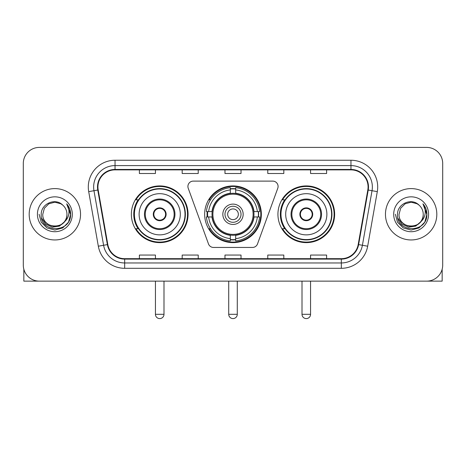 <?xml version="1.0" encoding="UTF-8"?>
<svg xmlns="http://www.w3.org/2000/svg" width="466" height="466" viewBox="0 0 466 466"><rect width="100%" height="100%" fill="white"/><g stroke="black" fill="none" stroke-linecap="round" stroke-linejoin="round"><path stroke-width="0.7" d="M187.915 186.458A5.347 5.347 0 0 0 188.235 188.287L208.483 243.922A5.347 5.347 0 0 0 213.51 247.446L252.49 247.446A5.347 5.347 0 0 0 257.517 243.922L277.765 188.287A5.347 5.347 0 0 0 272.738 181.111L193.262 181.111A5.347 5.347 0 0 0 187.915 186.458M277.934 214.278A28.35 28.35 0 0 0 306.29 242.629A28.35 28.35 0 0 0 334.64 214.278A28.35 28.35 0 0 0 306.29 185.922A28.35 28.35 0 0 0 277.934 214.278M204.65 214.278A28.35 28.35 0 0 0 233 242.629A28.35 28.35 0 0 0 261.35 214.278A28.35 28.35 0 0 0 233 185.922A28.35 28.35 0 0 0 204.65 214.278M131.36 214.278A28.35 28.35 0 0 0 159.71 242.629A28.35 28.35 0 0 0 188.066 214.278A28.35 28.35 0 0 0 159.71 185.922A28.35 28.35 0 0 0 131.36 214.278M138.157 228.719A25.945 25.945 0 0 1 138.157 199.832M207.195 216.952A25.945 25.945 0 0 1 207.195 211.605M284.738 228.719A25.945 25.945 0 0 1 284.738 199.832M23.3 163.455L23.3 265.096A16.048 16.048 0 0 0 39.348 281.144L426.652 281.144A16.048 16.048 0 0 0 442.7 265.096L442.7 163.455A16.048 16.048 0 0 0 426.652 147.407L39.348 147.407A16.048 16.048 0 0 0 23.3 163.455L23.3 265.096M29.183 214.278A25.677 25.677 0 0 0 54.86 239.955A25.677 25.677 0 0 0 80.542 214.278A25.677 25.677 0 0 0 54.86 188.602A25.677 25.677 0 0 0 29.183 214.278A25.677 25.677 0 0 0 54.86 239.955A25.677 25.677 0 0 0 80.542 214.278A25.677 25.677 0 0 0 54.86 188.602A25.677 25.677 0 0 0 29.183 214.278M385.458 214.278A25.677 25.677 0 0 0 411.14 239.955A25.677 25.677 0 0 0 436.817 214.278A25.677 25.677 0 0 0 411.14 188.602A25.677 25.677 0 0 0 385.458 214.278A25.677 25.677 0 0 0 411.14 239.955A25.677 25.677 0 0 0 436.817 214.278A25.677 25.677 0 0 0 411.14 188.602A25.677 25.677 0 0 0 385.458 214.278M97.924 186.994A17.12 17.12 0 0 1 115.044 169.874L350.956 169.874A17.12 17.12 0 0 1 367.814 189.965L358.191 244.534A17.12 17.12 0 0 1 341.333 258.677L124.667 258.677A17.12 17.12 0 0 1 107.809 244.534L98.186 189.965A17.12 17.12 0 0 1 97.924 186.994M97.499 186.994A17.545 17.545 0 0 0 97.767 190.041L107.384 244.603A17.545 17.545 0 0 0 124.667 259.108L341.333 259.108A17.545 17.545 0 0 0 358.616 244.603L368.233 190.041A17.545 17.545 0 0 0 350.956 169.449L115.044 169.449A17.545 17.545 0 0 0 97.499 186.994M88.703 191.637A26.748 26.748 0 0 1 115.044 160.246L350.956 160.246A26.748 26.748 0 0 1 377.297 191.637L367.674 246.205A26.748 26.748 0 0 1 341.333 268.305L124.667 268.305A26.748 26.748 0 0 1 98.326 246.205L88.703 191.637L93.969 190.71A21.395 21.395 0 0 1 115.044 165.599L350.956 165.599A21.395 21.395 0 0 1 372.031 190.71L362.408 245.273A21.395 21.395 0 0 1 341.333 262.958L124.667 262.958A21.395 21.395 0 0 1 103.592 245.273L93.969 190.71A21.395 21.395 0 0 1 93.649 186.994M426.652 147.407L39.348 147.407M39.348 281.144L426.652 281.144M442.7 265.096L442.7 163.455M358.616 244.603L362.408 245.273L372.031 190.71L377.297 191.637M224.973 169.874L224.973 173.498L241.027 173.498L241.027 169.874M182.183 169.874L182.183 173.498L198.231 173.498L198.231 169.874M139.386 169.874L139.386 173.498L155.434 173.498L155.434 169.874M267.769 169.874L267.769 173.498L283.817 173.498L283.817 169.874M310.566 169.874L310.566 173.498L326.614 173.498L326.614 169.874M241.027 258.677L241.027 255.053L224.973 255.053L224.973 258.677M198.231 258.677L198.231 255.053L182.183 255.053L182.183 258.677M155.434 258.677L155.434 255.053L139.386 255.053L139.386 258.677M283.817 258.677L283.817 255.053L267.769 255.053L267.769 258.677M326.614 258.677L326.614 255.053L310.566 255.053L310.566 258.677M66.953 214.278C67.692 229.872 42.033 229.872 42.773 214.278L44.392 208.232L48.819 203.805L54.86 202.186L60.906 203.805L62.782 205.145C55.361 197.368 41.078 203.77 41.212 214.278C39.855 232.942 70.116 233.431 70.605 215.181L70.628 214.278C70.582 210.312 69.265 206.828 66.673 203.828C68.642 207.067 69.341 210.55 68.758 214.278C68.193 217.447 66.65 220.039 64.127 222.043A12.093 12.093 0 0 0 66.953 214.278C67.692 229.872 42.033 229.872 42.773 214.278C42.033 229.872 67.692 229.872 66.953 214.278A12.093 12.093 0 0 0 62.782 205.145M64.127 222.043C57.708 230.717 42.144 225.171 42.773 214.278M64.896 221.397L59.438 226.121L52.285 227.117L45.703 224.14L41.591 218.199M37.42 214.278A17.44 17.44 0 0 0 54.86 231.719A17.44 17.44 0 0 0 72.3 214.278A17.44 17.44 0 0 0 54.86 196.838A17.44 17.44 0 0 0 37.42 214.278M66.673 203.828L70.622 214.733L69.888 209.502L70.622 214.733L69.888 209.502L70.622 214.733L66.789 203.962L70.622 214.733L66.789 203.962L70.628 214.278L68.519 222.16L62.747 227.932L54.86 230.047L46.979 227.932L41.206 222.16L39.097 214.278M66.789 203.962L70.622 214.744M23.836 269.208L23.836 281.144L85.89 281.144M253.801 216.952A20.97 20.97 0 0 0 235.674 193.477L235.674 193.477A20.97 20.97 0 0 0 212.199 216.952A20.97 20.97 0 0 0 253.801 216.952L253.801 216.952A20.97 20.97 0 0 1 235.674 235.074L235.674 238.633A24.5 24.5 0 0 0 257.354 216.952L259.614 216.952A26.748 26.748 0 0 1 235.674 240.893L235.674 238.633M207.731 216.952A25.409 25.409 0 0 1 207.731 211.605M235.674 189.01A25.409 25.409 0 0 0 230.326 189.01M258.269 211.605A25.409 25.409 0 0 1 258.269 216.952M257.354 211.605L259.614 211.605A26.748 26.748 0 0 0 235.674 187.664L235.674 193.227A21.22 21.22 0 0 1 254.052 211.605L257.354 211.605A24.5 24.5 0 0 0 235.674 189.924M208.646 216.952L206.386 216.952A26.748 26.748 0 0 0 230.326 240.893L230.326 235.33A21.22 21.22 0 0 1 211.948 216.952L208.646 216.952A24.5 24.5 0 0 0 230.326 238.633M257.354 216.952L254.052 216.952A21.22 21.22 0 0 1 235.674 235.33L235.674 235.074M212.199 216.952L212.199 216.952A20.97 20.97 0 0 0 230.326 235.074M235.674 239.547A25.409 25.409 0 0 1 230.326 239.547M230.326 189.924L230.326 187.664A26.748 26.748 0 0 0 206.386 211.605L211.948 211.605A21.22 21.22 0 0 1 230.326 193.227L230.326 189.924A24.5 24.5 0 0 0 208.646 211.605M253.114 214.278A20.114 20.114 0 0 1 233 234.392A20.114 20.114 0 0 1 212.886 214.278A20.114 20.114 0 0 1 233 194.165A20.114 20.114 0 0 1 253.114 214.278M243.165 214.278A10.165 10.165 0 0 0 233 204.114A10.165 10.165 0 0 0 222.835 214.278A10.165 10.165 0 0 0 233 224.443A10.165 10.165 0 0 0 243.165 214.278M241.027 214.278A8.027 8.027 0 0 0 233 206.252A8.027 8.027 0 0 0 224.973 214.278A8.027 8.027 0 0 0 233 222.299A8.027 8.027 0 0 0 241.027 214.278M238.347 214.278A5.347 5.347 0 0 1 233 219.626A5.347 5.347 0 0 1 227.653 214.278A5.347 5.347 0 0 1 233 208.925A5.347 5.347 0 0 1 238.347 214.278A5.347 5.347 0 0 1 233 219.626A5.347 5.347 0 0 1 227.653 214.278A5.347 5.347 0 0 1 233 208.925A5.347 5.347 0 0 1 238.347 214.278M210.486 199.832L209.228 199.832A27.82 27.82 0 0 1 260.82 214.278A27.82 27.82 0 0 1 209.228 228.719L210.486 228.719M139.118 214.278A20.597 20.597 0 0 1 159.71 193.681A20.597 20.597 0 0 1 180.307 214.278A20.597 20.597 0 0 1 159.71 234.87A20.597 20.597 0 0 1 139.118 214.278A20.597 20.597 0 0 0 159.71 234.87A20.597 20.597 0 0 0 180.307 214.278M145.27 214.278A14.446 14.446 0 0 0 159.71 228.719A14.446 14.446 0 0 0 174.156 214.278A14.446 14.446 0 0 0 159.71 199.832A14.446 14.446 0 0 0 145.27 214.278M138.484 199.832A25.677 25.677 0 0 0 138.484 228.719M185.014 214.278A25.304 25.304 0 0 0 159.71 188.975A25.304 25.304 0 0 0 134.406 214.278A25.304 25.304 0 0 0 159.71 239.582A25.304 25.304 0 0 0 185.014 214.278M153.291 214.278A6.419 6.419 0 0 0 159.71 220.698A6.419 6.419 0 0 0 166.129 214.278A6.419 6.419 0 0 0 159.71 207.859A6.419 6.419 0 0 0 153.291 214.278M187.53 214.278A27.82 27.82 0 0 1 135.938 228.719L138.519 228.719A25.647 25.647 0 0 0 176.684 233.507A25.647 25.647 0 0 0 176.684 195.044A25.647 25.647 0 0 0 138.519 199.832L135.938 199.832A27.82 27.82 0 0 1 187.53 214.278M153.495 212.671L153.716 212.671A6.209 6.209 0 0 1 165.71 212.671L165.372 212.671A5.883 5.883 0 0 1 159.71 220.162A5.883 5.883 0 0 1 154.048 212.671A5.883 5.883 0 0 1 165.372 212.671L165.925 212.671M153.716 212.671L154.048 212.671L153.716 212.671M165.925 215.88L165.71 215.88A6.209 6.209 0 0 1 153.716 215.88L153.495 215.88M165.71 215.88L165.372 215.88L165.71 215.88M285.693 214.278A20.597 20.597 0 0 1 306.29 193.681A20.597 20.597 0 0 1 326.882 214.278A20.597 20.597 0 0 1 306.29 234.87A20.597 20.597 0 0 1 285.693 214.278A20.597 20.597 0 0 0 306.29 234.87A20.597 20.597 0 0 0 326.882 214.278M291.844 214.278A14.446 14.446 0 0 0 306.29 228.719A14.446 14.446 0 0 0 320.73 214.278A14.446 14.446 0 0 0 306.29 199.832A14.446 14.446 0 0 0 291.844 214.278M285.058 199.832A25.677 25.677 0 0 0 285.058 228.719M331.594 214.278A25.304 25.304 0 0 0 306.29 188.975A25.304 25.304 0 0 0 280.986 214.278A25.304 25.304 0 0 0 306.29 239.582A25.304 25.304 0 0 0 331.594 214.278M299.871 214.278A6.419 6.419 0 0 0 306.29 220.698A6.419 6.419 0 0 0 312.709 214.278A6.419 6.419 0 0 0 306.29 207.859A6.419 6.419 0 0 0 299.871 214.278M334.105 214.278A27.82 27.82 0 0 1 282.512 228.719L285.093 228.719A25.647 25.647 0 0 0 323.258 233.507A25.647 25.647 0 0 0 323.258 195.044A25.647 25.647 0 0 0 285.093 199.832L282.512 199.832A27.82 27.82 0 0 1 334.105 214.278M300.075 212.671L300.29 212.671A6.209 6.209 0 0 1 312.284 212.671L311.952 212.671A5.883 5.883 0 0 1 306.29 220.162A5.883 5.883 0 0 1 300.628 212.671A5.883 5.883 0 0 1 311.952 212.671L312.505 212.671M300.29 212.671L300.628 212.671L300.29 212.671M312.505 215.88L312.284 215.88A6.209 6.209 0 0 1 300.29 215.88L300.075 215.88M312.284 215.88L311.952 215.88L312.284 215.88M442.164 269.208L442.164 281.144L380.11 281.144M423.227 214.278C423.967 229.872 398.308 229.872 399.047 214.278L400.667 208.232L405.094 203.805L411.14 202.186L417.181 203.805L419.056 205.145C411.641 197.368 397.352 203.77 397.486 214.278C396.129 232.942 426.39 233.431 426.879 215.181L426.903 214.278C426.862 210.312 425.54 206.828 422.947 203.828C424.922 207.067 425.615 210.55 425.033 214.278C424.468 217.447 422.924 220.039 420.402 222.043A12.093 12.093 0 0 0 423.227 214.278C423.967 229.872 398.308 229.872 399.047 214.278C398.308 229.872 423.967 229.872 423.227 214.278A12.093 12.093 0 0 0 419.056 205.145M420.402 222.043C413.983 230.717 398.418 225.171 399.047 214.278M421.171 221.397L415.713 226.121L408.56 227.117L401.977 224.14L397.865 218.199M393.7 214.278A17.44 17.44 0 0 0 411.14 231.719A17.44 17.44 0 0 0 428.58 214.278A17.44 17.44 0 0 0 411.14 196.838A17.44 17.44 0 0 0 393.7 214.278M422.947 203.828L426.897 214.733L426.163 209.502L426.897 214.733L426.163 209.502L426.897 214.733L423.064 203.962L426.897 214.733L423.064 203.962L426.903 214.278L424.794 222.16L419.021 227.932L411.14 230.047L403.253 227.932L397.481 222.16L395.372 214.278M423.064 203.962L426.897 214.744M350.956 160.246L350.956 169.449M93.969 190.71L97.767 190.041M124.667 268.305L124.667 259.108M341.333 259.108L341.333 268.305M98.326 246.205L107.384 244.603M368.233 190.041L372.031 190.71M115.044 160.246L115.044 169.449M362.408 245.273L367.674 246.205M228.719 281.144L228.719 314.311L237.281 314.311L237.281 281.144M230.326 239.786A25.647 25.647 0 0 0 235.674 239.786M258.508 216.952A25.647 25.647 0 0 0 258.508 211.605M235.674 188.765A25.647 25.647 0 0 0 230.326 188.765M174.96 214.278A15.244 15.244 0 0 0 159.71 199.029A15.244 15.244 0 0 0 144.466 214.278A15.244 15.244 0 0 0 159.71 229.522A15.244 15.244 0 0 0 174.96 214.278M155.434 281.144L155.434 314.311L163.991 314.311L163.991 281.144M321.534 214.278A15.244 15.244 0 0 0 306.29 199.029A15.244 15.244 0 0 0 291.04 214.278A15.244 15.244 0 0 0 306.29 229.522A15.244 15.244 0 0 0 321.534 214.278M302.009 281.144L302.009 314.311L310.566 314.311L310.566 281.144M228.719 314.311A4.281 4.281 0 0 0 233 318.593A4.281 4.281 0 0 0 237.281 314.311M155.434 314.311A4.281 4.281 0 0 0 159.71 318.593A4.281 4.281 0 0 0 163.991 314.311M302.009 314.311A4.281 4.281 0 0 0 306.29 318.593A4.281 4.281 0 0 0 310.566 314.311"/></g></svg>

